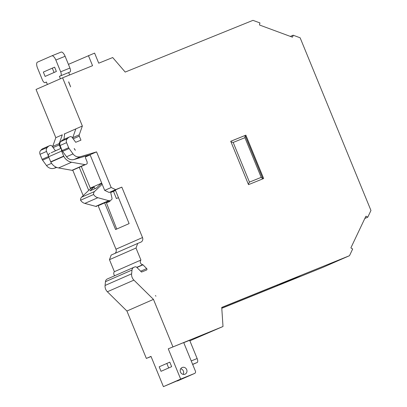 <?xml version="1.0" encoding="UTF-8"?>
<svg xmlns="http://www.w3.org/2000/svg" width="407" height="407" viewBox="0 0 407 407"><rect width="100%" height="100%" fill="white"/><g stroke="black" fill="none" stroke-linecap="round" stroke-linejoin="round"><path stroke-width="0.61" d="M221.79 308.287L322.949 267.338L349.491 255.698L352.671 248.992L351.149 248.107A0.361 0.336 -113.7 0 1 350.997 247.619L365.796 216.422A0.361 0.336 -113.7 0 1 366.249 216.29L367.77 217.175L364.83 218.467M186.681 369.597A3.632 3.332 66.3 0 0 182.133 367.516A3.632 3.332 66.3 0 0 180.499 372.095A3.632 3.332 66.3 0 0 185.053 374.175A3.632 3.332 66.3 0 0 186.681 369.597M183.155 374.364A3.632 3.332 66.3 0 0 183.364 371.047A3.632 3.332 66.3 0 0 180.708 368.778M90.11 154.848L86.009 156.507A1.089 1.002 -113.7 0 0 85.495 157.891L87.129 161.869L87.21 163.085A1.089 1.002 -113.7 0 1 86.61 164.102L85.47 164.565A1.089 1.002 -113.7 0 1 84.951 164.616L71.576 162.24L58.572 167.943L71.947 170.319A1.089 1.002 66.3 0 0 72.466 170.268L73.606 169.805A1.089 1.002 66.3 0 0 73.652 169.785L86.635 164.092M110.902 192.297L110.918 192.292A0.361 0.336 -113.7 0 1 110.918 192.292A0.361 0.336 -113.7 0 0 110.729 192.694L111.981 198.082A1.816 1.669 -113.7 0 1 111.03 200.086L98.026 205.789A1.816 1.669 66.3 0 0 98.102 205.754M55.438 150.773L52.071 146.149A1.816 1.669 -113.7 0 0 50.066 145.508L48.779 146.027L47.278 147.461L40.776 150.31L42.277 148.881L48.779 146.027M104.65 202.884L115.578 229.538L129.116 223.601L115.329 189.983L109.147 192.48L104.68 190.369L111.182 187.52L96.566 151.882L80.5 156.67A7.27 6.665 -113.7 0 1 73.036 153.912L69.114 148.53A3.632 3.332 -113.7 0 1 68.651 147.7L66.58 142.659A3.632 3.332 -113.7 0 1 67.318 138.675L68.819 137.24L70.106 136.721A1.816 1.669 -113.7 0 1 72.105 137.363L75.702 142.292L80.957 140.166L79.304 136.142A1.816 1.669 -113.7 0 1 79.258 134.793L82.356 126.017L64.164 134.035A2.544 2.335 66.3 0 0 64.275 133.984M67.318 138.675L60.816 141.524L62.317 140.089L68.819 137.24M98.026 205.789L111.03 200.086M60.816 141.524A3.632 3.332 66.3 0 0 60.078 145.508L62.149 150.549A3.632 3.332 66.3 0 0 62.612 151.379L66.534 156.761A7.27 6.665 66.3 0 0 73.998 159.524L90.064 154.736L104.68 190.369M71.576 162.24A10.903 9.997 66.3 0 1 63.813 156.359A2.727 2.498 -113.7 0 1 63.701 156.115L61.63 151.073A2.727 2.498 -113.7 0 1 61.549 149.094M49.847 153.342L49.908 153.317A2.727 2.498 66.3 0 0 48.626 156.776L50.697 161.818A2.727 2.498 66.3 0 0 50.809 162.062A10.903 9.997 66.3 0 0 58.572 167.943M101.882 183.547L100.422 184.188L96.388 188.049L90.018 190.842L94.053 186.981L90.736 188.436L81.578 197.186A3.632 3.332 66.3 0 0 80.586 200.213L93.59 194.51A3.632 3.332 -113.7 0 1 94.587 191.488L102.162 184.239M80.586 200.213A7.27 6.665 66.3 0 0 84.834 203.414L95.711 206.369A1.816 1.669 66.3 0 0 96.718 206.318M84.834 203.414L97.838 197.71A7.27 6.665 -113.7 0 1 93.59 194.51M109.727 200.615A1.816 1.669 -113.7 0 1 108.715 200.666L95.711 206.369M47.395 84.483L46.388 82.031L45.06 82.611A3.632 1.45 68 0 1 45.045 82.621A3.632 1.45 68 0 1 42.359 79.833L37.53 68.066A5.449 2.172 -112 0 1 37.454 62.149L51.786 55.866A5.449 2.172 -112 0 1 51.806 55.856L61.075 52.101A5.449 2.172 68 0 1 65.115 56.283L69.938 68.05A3.632 1.45 -112 0 1 69.989 71.993L59.397 76.328L69.989 71.993M65.115 56.283L55.845 60.038L60.668 71.805A3.632 1.45 68 0 1 60.724 75.748M52.294 68.167L54.065 72.487M45.116 76.414L43.34 72.09L54.604 67.155L56.375 71.474L45.116 76.414M40.776 150.31A3.632 3.332 66.3 0 0 40.039 154.294L46.54 151.445A3.632 3.332 -113.7 0 1 47.278 147.461M192.679 364.458L197.197 362.479A3.632 1.45 -112 0 0 197.141 358.536L191.234 360.928M110.74 192.475L113.472 191.371L116.412 198.545L118.468 197.644M115.527 190.466L113.472 191.371M110.918 192.292L115.512 190.43M97.838 197.71L108.715 200.666M51.831 55.845L61.055 52.111A5.449 2.172 68 0 1 61.075 52.101M55.845 60.038A5.449 2.172 -112 0 0 51.806 55.856M46.54 151.445L48.433 156.049M48.535 156.522L42.109 159.335L40.039 154.294M189.652 340.267L197.141 358.536M90.13 154.899L85.551 156.904M94.053 186.981L95.106 188.609M110.043 201.338L109.758 200.646L110.043 201.338L106.726 202.793L106.441 202.101M60.714 148.458L59.264 144.928A1.816 1.669 -113.7 0 1 59.219 143.585L62.312 134.788M60.399 78.78L59.397 76.328M68.661 72.578L69.643 74.964M42.109 159.335A3.632 3.332 66.3 0 0 42.572 160.165L46.495 165.547A7.27 6.665 66.3 0 0 53.958 168.31L56.807 167.46M349.491 255.698L221.729 307.422L223.005 326.506L168.259 348.824L183.705 342.572L195.426 371.148A1.816 1.669 -113.7 0 1 194.566 373.458L163.416 386.65L151.002 356.39L146.357 358.43L126.918 311.024L107.377 291.763L133.918 280.128A7.27 6.665 -113.7 0 1 131.624 273.819L105.082 285.46A7.27 6.665 66.3 0 0 107.377 291.763M161.035 371.311L159.188 366.804L169.805 362.149L171.652 366.656L161.035 371.311M168.671 367.964L166.824 363.456M107.443 278.917A3.632 3.332 66.3 0 0 107.362 278.953A3.632 3.332 66.3 0 0 105.454 281.685L132 270.044A3.632 3.332 -113.7 0 1 133.903 267.313A3.632 3.332 -113.7 0 1 133.984 267.282L134.91 266.906A1.816 1.669 -113.7 0 1 136.711 267.307L141.534 272.064L146.479 270.065A0.911 0.834 -113.7 0 0 146.688 268.584L140.674 271.22M136.742 267.338L142.826 264.672L146.688 268.584M142.898 264.85L136.884 267.485M111.172 255.062L137.714 243.427L136.004 248.036L109.463 259.676L111.172 255.062M115.329 189.983L121.83 187.128L142.511 237.561A3.632 3.332 -113.7 0 1 140.883 242.14A3.632 3.332 -113.7 0 1 140.802 242.175L137.714 243.427M64.677 133.811L63.924 139.387M61.203 148.245L51.231 152.737M81.303 166.432L90.522 188.634M101.699 183.104L90.206 188.146M106.186 202.213L116.717 229.039M62.317 134.809L55.815 137.658L52.717 146.434A1.816 1.669 66.3 0 0 52.62 146.907M72.746 170.157L83.196 195.64M88.711 190.369L79.258 167.328M244.922 137.688L261.192 177.36L249.455 182.112L233.186 142.44L244.922 137.688L245.136 135.47L230.733 141.3M75.346 150.259L74.425 148.998A1.089 1.002 66.3 0 1 74.216 148.514L75.346 150.259M155.947 296.148L155.403 295.609L155.947 296.148M221.784 308.226L277.864 285.526L276.872 285.159M277.864 285.526L300.692 275.519L221.734 307.478M189.662 340.293L183.74 342.658M168.259 348.824L180.667 379.085L194.566 373.458M180.667 379.085L163.416 386.65M132 270.044L131.624 273.819M105.454 281.685L105.082 285.46M142.511 237.561L115.97 249.201A3.632 3.332 -113.7 0 1 114.998 253.383M111.182 187.52L115.649 189.631L109.147 192.48M75.855 128.871L72.756 137.647A1.816 1.669 66.3 0 0 72.66 138.115M290.374 36.421L293.142 35.206L292.674 36.9A0.361 0.336 -113.7 0 1 292.257 37.113L259.727 25.086A0.361 0.336 -113.7 0 1 259.498 24.629L259.961 22.934L252.966 20.35L125.208 72.07L112.693 57.54L98.733 63.187L94.597 53.103L68.427 64.367M223.005 326.506L189.876 340.812M151.058 356.527L146.357 358.43M142.826 264.672A2.727 2.498 -113.7 0 1 140.929 260.048L114.387 271.688A2.727 2.498 66.3 0 0 114.779 275.702M114.387 271.688L109.463 259.676M115.97 249.201L98.143 205.739M55.815 137.658L36.045 89.459L62.592 77.818L92.557 65.69L88.421 55.601M70.625 86.869L68.778 82.372A1.089 1.002 -113.7 0 1 68.697 81.807L70.625 86.869M261.192 177.36L262.902 178.826M248.29 184.106L249.455 182.112M262.912 178.821L245.136 135.47L245.864 135.149L230.728 141.28L248.514 184.651L263.65 178.52L245.864 135.149M233.186 142.44L230.962 141.855M172.904 346.789L153.459 299.384L126.918 311.024M153.459 299.384L133.918 280.128M140.929 260.048L136.004 248.036M121.83 187.128L115.649 189.631M90.064 154.736L96.566 151.882M82.356 126.017L62.592 77.818M293.142 35.206L300.132 37.795L370.955 210.47L367.77 217.175M365.761 216.504L366.249 216.29M73.606 169.805L86.61 164.102M72.466 170.268L85.47 164.565M66.58 142.659L60.078 145.508M63.701 156.115L50.697 161.818M48.626 156.776L61.63 151.073M63.813 156.359L50.809 162.062M71.947 170.319L84.951 164.616M45.06 82.611L46.403 82.072L45.045 82.621M60.668 71.805L69.938 68.05M197.197 362.479L192.628 364.331M81.578 197.186L94.587 191.488M68.651 147.7L62.149 150.549M53.139 147.614L59.264 144.928M42.572 160.165L48.881 157.397M69.114 148.53L62.612 151.379M73.179 138.828L79.304 136.142M52.717 146.434L59.219 143.585M51.567 163.324L46.495 165.547M56.329 167.272L53.958 168.31M73.036 153.912L66.534 156.761M72.756 137.647L79.258 134.793M292.674 36.9L292.216 37.098M73.998 159.524L80.5 156.67M98.067 205.769L111.07 200.071M194.607 373.443L177.355 381.003M133.903 267.313L107.362 278.953"/></g></svg>
